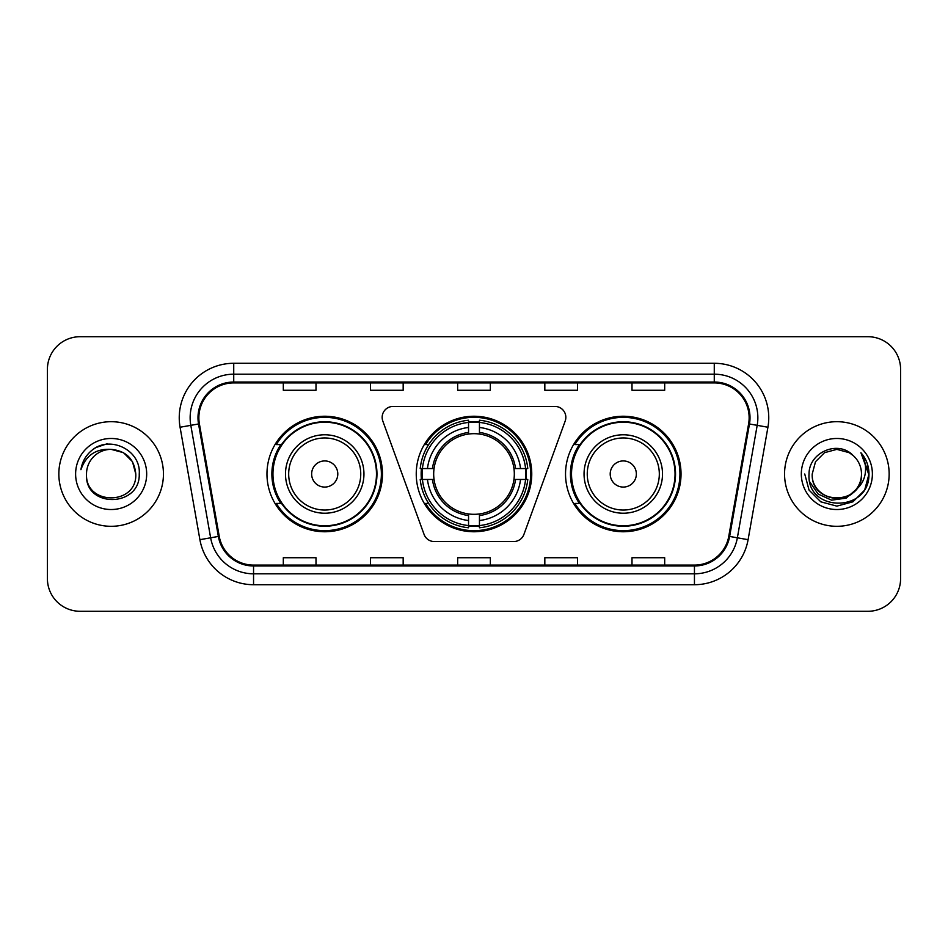 <?xml version="1.0" encoding="UTF-8"?>
<svg xmlns="http://www.w3.org/2000/svg" width="948" height="948" viewBox="0 0 948 948"><rect width="100%" height="100%" fill="white"/><g stroke="black" fill="none" stroke-linecap="round" stroke-linejoin="round"><path stroke-width="1.42" d="M382.163 417.333A10.902 10.902 0 0 0 382.814 421.066L424.064 534.388A10.902 10.902 0 0 0 434.303 541.557L513.697 541.557A10.902 10.902 0 0 0 523.936 534.388L565.186 421.066A10.902 10.902 0 0 0 554.947 406.443L393.053 406.443A10.902 10.902 0 0 0 382.163 417.333M565.529 474A57.757 57.757 0 0 0 623.286 531.757A57.757 57.757 0 0 0 681.031 474A57.757 57.757 0 0 0 623.286 416.243A57.757 57.757 0 0 0 565.529 474M416.243 474A57.757 57.757 0 0 0 474 531.757A57.757 57.757 0 0 0 531.757 474A57.757 57.757 0 0 0 474 416.243A57.757 57.757 0 0 0 416.243 474M266.969 474A57.757 57.757 0 0 0 324.714 531.757A57.757 57.757 0 0 0 382.471 474A57.757 57.757 0 0 0 324.714 416.243A57.757 57.757 0 0 0 266.969 474M280.821 503.424A52.851 52.851 0 0 1 280.821 444.576M421.433 479.451A52.851 52.851 0 0 1 421.433 468.549M579.382 503.424A52.851 52.851 0 0 1 579.382 444.576M47.4 369.388L47.4 578.612A32.694 32.694 0 0 0 80.094 611.294L867.906 611.294A32.694 32.694 0 0 0 900.6 578.612L900.6 369.388A32.694 32.694 0 0 0 867.906 336.706L80.094 336.706A32.694 32.694 0 0 0 47.4 369.388L47.4 578.612M58.847 474A52.306 52.306 0 0 0 111.141 526.306A52.306 52.306 0 0 0 163.447 474A52.306 52.306 0 0 0 111.141 421.694A52.306 52.306 0 0 0 58.847 474A52.306 52.306 0 0 0 111.141 526.306A52.306 52.306 0 0 0 163.447 474A52.306 52.306 0 0 0 111.141 421.694A52.306 52.306 0 0 0 58.847 474M784.553 474A52.306 52.306 0 0 0 836.859 526.306A52.306 52.306 0 0 0 889.153 474A52.306 52.306 0 0 0 836.859 421.694A52.306 52.306 0 0 0 784.553 474A52.306 52.306 0 0 0 836.859 526.306A52.306 52.306 0 0 0 889.153 474A52.306 52.306 0 0 0 836.859 421.694A52.306 52.306 0 0 0 784.553 474M198.867 417.772A34.875 34.875 0 0 1 233.729 382.909L714.271 382.909A34.875 34.875 0 0 1 748.612 423.827L728.775 536.284A34.875 34.875 0 0 1 694.446 565.091L253.554 565.091A34.875 34.875 0 0 1 219.225 536.284L199.388 423.827A34.875 34.875 0 0 1 198.867 417.772M197.99 417.772A35.74 35.74 0 0 0 198.535 423.981L218.36 536.438A35.74 35.74 0 0 0 253.554 565.968L694.446 565.968A35.74 35.74 0 0 0 729.64 536.438L749.465 423.981A35.74 35.74 0 0 0 714.271 382.032L233.729 382.032A35.74 35.74 0 0 0 197.99 417.772M180.073 427.24A54.486 54.486 0 0 1 233.729 363.285L714.271 363.285A54.486 54.486 0 0 1 767.927 427.24L748.091 539.685A54.486 54.486 0 0 1 694.446 584.715L253.554 584.715A54.486 54.486 0 0 1 199.91 539.685L180.073 427.24L190.809 425.344A43.584 43.584 0 0 1 233.729 374.187L714.271 374.187A43.584 43.584 0 0 1 757.191 425.344L737.366 537.8A43.584 43.584 0 0 1 694.446 573.813L253.554 573.813A43.584 43.584 0 0 1 210.634 537.8L190.809 425.344A43.584 43.584 0 0 1 190.145 417.772M867.906 336.706L80.094 336.706M80.094 611.294L867.906 611.294M900.6 578.612L900.6 369.388M457.659 382.909L457.659 390.28L490.341 390.28L490.341 382.909M370.478 382.909L370.478 390.28L403.173 390.28L403.173 382.909M283.31 382.909L283.31 390.28L316.004 390.28L316.004 382.909M544.827 382.909L544.827 390.28L577.522 390.28L577.522 382.909M631.996 382.909L631.996 390.28L664.69 390.28L664.69 382.909M490.341 565.091L490.341 557.72L457.659 557.72L457.659 565.091M403.173 565.091L403.173 557.72L370.478 557.72L370.478 565.091M316.004 565.091L316.004 557.72L283.31 557.72L283.31 565.091M577.522 565.091L577.522 557.72L544.827 557.72L544.827 565.091M664.69 565.091L664.69 557.72L631.996 557.72L631.996 565.091M135.777 474C137.282 505.782 85 505.782 86.517 474C84.218 508.424 140.34 507.63 139.238 474C141.133 450.442 110.537 435.179 92.418 449.885C86.007 455.016 82.18 461.617 80.924 469.687C85.995 455.23 96.068 448.463 111.141 449.364L123.465 452.67L132.483 461.688L135.777 474C137.282 505.782 85 505.782 86.517 474C85 505.782 137.282 505.782 135.777 474C137.282 505.782 85 505.782 86.517 474C85 505.782 137.282 505.782 135.777 474L132.483 461.688L123.465 452.67L111.141 449.364L123.465 452.67L132.483 461.688L135.777 474C134.32 459.033 126.108 450.821 111.141 449.364A24.636 24.636 0 0 0 86.517 474M75.615 474A35.526 35.526 0 0 0 111.141 509.526A35.526 35.526 0 0 0 146.679 474A35.526 35.526 0 0 0 111.141 438.474A35.526 35.526 0 0 0 75.615 474M92.406 449.897L95.878 447.563L107.254 443.723M479.451 525.583L479.451 527.775A54.048 54.048 0 0 0 527.775 479.451L525.583 479.451A51.867 51.867 0 0 1 479.451 525.583L479.451 520.535A46.855 46.855 0 0 0 520.535 479.451L513.946 479.451A40.314 40.314 0 0 0 479.451 434.054L479.451 422.417A51.867 51.867 0 0 1 525.583 468.549L527.775 468.549A54.048 54.048 0 0 0 479.451 420.225L479.451 422.417M422.417 479.451L420.225 479.451A54.048 54.048 0 0 0 468.549 527.775L468.549 525.583A51.867 51.867 0 0 1 422.417 479.451L427.465 479.451A46.855 46.855 0 0 0 468.549 520.535L468.549 513.946A40.314 40.314 0 0 0 513.946 479.451L515.558 479.451A41.913 41.913 0 0 1 479.451 515.558L479.451 520.535M468.549 422.417L468.549 420.225A54.048 54.048 0 0 0 420.225 468.549L422.417 468.549A51.867 51.867 0 0 1 468.549 422.417L468.549 427.465A46.855 46.855 0 0 0 427.465 468.549L434.054 468.549A40.314 40.314 0 0 0 468.549 513.946L468.549 515.558A41.913 41.913 0 0 1 432.442 479.451L427.465 479.451M422.524 479.451A51.761 51.761 0 0 1 422.524 468.549M479.451 422.524A51.761 51.761 0 0 0 468.549 422.524M525.476 468.549A51.761 51.761 0 0 1 525.476 479.451M525.583 468.549L520.535 468.549A46.855 46.855 0 0 0 479.451 427.465M520.535 479.451L525.583 479.451M468.549 520.535L468.549 525.583M513.946 468.549L520.535 468.549M479.451 514.017L479.451 515.558M468.549 513.946A40.314 40.314 0 0 1 434.054 479.451L432.442 479.451M479.451 525.476A51.761 51.761 0 0 1 468.549 525.476M427.465 468.549L422.417 468.549M468.549 433.983L468.549 427.465M479.451 434.054A40.314 40.314 0 0 0 434.054 468.549L432.442 468.549A41.913 41.913 0 0 1 468.549 432.442M479.451 433.983L479.451 432.442A41.913 41.913 0 0 1 515.558 468.549M428.662 444.576L425.569 444.576A56.667 56.667 0 0 1 530.667 474A56.667 56.667 0 0 1 425.569 503.424L428.662 503.424M337.796 474A13.071 13.071 0 0 0 324.714 460.929A13.071 13.071 0 0 0 311.643 474A13.071 13.071 0 0 0 324.714 487.071A13.071 13.071 0 0 0 337.796 474M363.949 474A39.224 39.224 0 0 0 324.714 434.776A39.224 39.224 0 0 0 285.49 474A39.224 39.224 0 0 0 324.714 513.224A39.224 39.224 0 0 0 363.949 474A39.224 39.224 0 0 1 324.714 513.224A39.224 39.224 0 0 1 285.49 474M376.474 474A51.761 51.761 0 0 0 324.714 422.239A51.761 51.761 0 0 0 272.953 474A51.761 51.761 0 0 0 324.714 525.761A51.761 51.761 0 0 0 376.474 474M381.38 474A56.667 56.667 0 0 1 276.295 503.424L281.544 503.424A52.247 52.247 0 0 0 376.96 474.13A52.247 52.247 0 0 0 281.544 444.576L276.295 444.576A56.667 56.667 0 0 1 381.38 474M636.357 474A13.071 13.071 0 0 0 623.286 460.929A13.071 13.071 0 0 0 610.204 474A13.071 13.071 0 0 0 623.286 487.071A13.071 13.071 0 0 0 636.357 474M662.51 474A39.224 39.224 0 0 0 623.286 434.776A39.224 39.224 0 0 0 584.051 474A39.224 39.224 0 0 0 623.286 513.224A39.224 39.224 0 0 0 662.51 474A39.224 39.224 0 0 1 623.286 513.224A39.224 39.224 0 0 1 584.051 474M675.047 474A51.761 51.761 0 0 0 623.286 422.239A51.761 51.761 0 0 0 571.526 474A51.761 51.761 0 0 0 623.286 525.761A51.761 51.761 0 0 0 675.047 474M679.941 474A56.667 56.667 0 0 1 574.855 503.424L580.105 503.424A52.247 52.247 0 0 0 675.533 474.13A52.247 52.247 0 0 0 580.105 444.576L574.855 444.576A56.667 56.667 0 0 1 679.941 474M861.483 474C863 505.782 810.718 505.782 812.223 474L815.517 461.688L824.535 452.67L836.859 449.364L849.171 452.67L852.987 455.384C837.878 439.54 808.774 452.599 809.047 474C806.274 512.027 867.93 513.022 868.925 475.849L868.984 474C868.889 465.918 866.199 458.832 860.914 452.717C864.932 459.306 866.354 466.404 865.157 474C864.007 480.458 860.867 485.731 855.736 489.82A24.636 24.636 0 0 0 861.483 474C863 505.782 810.718 505.782 812.223 474L815.517 461.688L824.535 452.67L836.859 449.364L849.171 452.67L852.987 455.384A24.636 24.636 0 0 1 861.483 474C863 505.782 810.718 505.782 812.223 474C810.943 496.195 842.654 507.5 855.736 489.82M857.3 488.504L846.173 498.127L831.609 500.165L818.195 494.098L809.817 481.987M801.321 474A35.526 35.526 0 0 0 836.859 509.526A35.526 35.526 0 0 0 872.385 474A35.526 35.526 0 0 0 836.859 438.474A35.526 35.526 0 0 0 801.321 474M860.914 452.717L868.961 474.936L867.467 464.271L868.984 474M804.734 474L809.035 490.057L820.79 501.824L836.859 506.125L852.916 501.824L864.671 490.057L868.984 474L861.151 452.99L868.961 474.936L861.388 453.263M861.151 452.99L868.961 474.948M714.271 363.285L714.271 382.032M190.809 425.344L198.535 423.981M253.554 584.715L253.554 565.968M694.446 565.968L694.446 584.715M729.64 536.438L748.091 539.685M199.91 539.685L218.36 536.438M749.465 423.981L767.927 427.24M233.729 363.285L233.729 382.032M479.451 513.946A40.314 40.314 0 0 0 513.946 479.451M525.962 479.451A52.247 52.247 0 0 0 525.962 468.549M479.451 422.038A52.247 52.247 0 0 0 468.549 422.038M468.549 525.962A52.247 52.247 0 0 0 479.451 525.962M360.75 474A36.036 36.036 0 0 0 324.714 437.964A36.036 36.036 0 0 0 288.678 474A36.036 36.036 0 0 0 324.714 510.036A36.036 36.036 0 0 0 360.75 474M659.322 474A36.036 36.036 0 0 0 623.286 437.964A36.036 36.036 0 0 0 587.25 474A36.036 36.036 0 0 0 623.286 510.036A36.036 36.036 0 0 0 659.322 474"/></g></svg>
